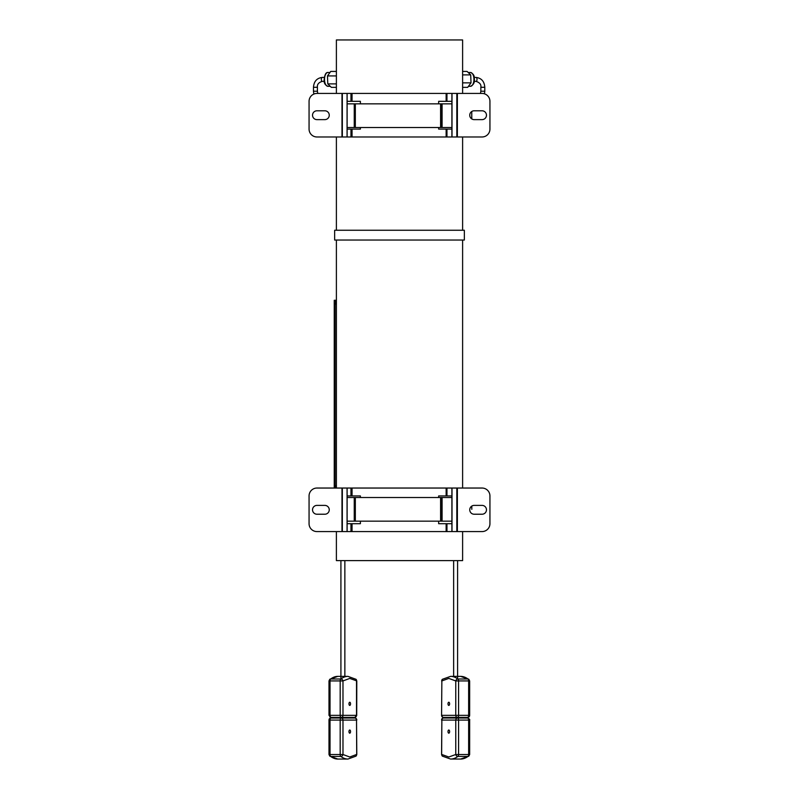 <?xml version="1.0" encoding="UTF-8"?>
<svg xmlns="http://www.w3.org/2000/svg" width="799" height="799" viewBox="0 0 799 799"><rect width="100%" height="100%" fill="white"/><g stroke="black" fill="none" stroke-linecap="round" stroke-linejoin="round"><path stroke-width="1.2" d="M336.389 485.832L335.091 485.832L335.091 304.069L336.389 304.069M335.51 487.54A3.785 3.785 0 0 0 335.81 488.039M336.389 301.223A3.785 3.785 0 0 0 335.51 302.352M336.389 300.284L334.242 300.284L334.242 488.039M335.51 300.284L335.51 304.069M335.51 485.832L335.51 488.039M486.471 509.812A4.414 4.414 0 0 1 482.047 514.226L474.157 514.226A4.414 4.414 0 0 1 469.742 509.812A4.414 4.414 0 0 1 474.157 505.397L482.047 505.397A4.414 4.414 0 0 1 486.471 509.812M360.389 521.168L360.389 523.695L352.049 523.695L352.049 531.585L446.142 531.585L446.142 523.695L438.651 523.695L438.651 521.168L438.651 523.695M438.651 495.929L438.651 497.507L438.651 495.929L446.142 495.929L446.142 488.039L352.049 488.039L352.049 495.929L360.389 495.929L360.389 497.507M446.142 531.585L446.961 531.585L446.961 523.695L446.142 523.695M456.818 531.585L456.818 488.039L482.047 488.039A7.89 7.89 0 0 1 489.937 495.929L489.937 523.695A7.89 7.89 0 0 1 482.047 531.585L446.961 531.585M352.049 531.585L316.953 531.585A7.89 7.89 0 0 1 309.063 523.695L309.063 495.929A7.89 7.89 0 0 1 316.953 488.039L342.332 488.039L342.332 531.585M352.049 523.695L350.971 523.695L350.971 531.585M350.971 523.695L347.106 523.695M347.106 495.929L352.049 495.929M352.049 488.039L350.971 488.039L350.971 495.929M350.971 488.039L342.332 488.039M456.818 488.039L446.142 488.039M446.142 495.929L446.961 495.929L446.961 488.039M446.961 495.929L451.904 495.929M451.904 523.695L446.961 523.695M324.843 514.226L316.953 514.226A4.414 4.414 0 0 1 312.529 509.812A4.414 4.414 0 0 1 316.953 505.397L324.843 505.397A4.414 4.414 0 0 1 329.258 509.812A4.414 4.414 0 0 1 324.843 514.226M341.992 531.585L341.992 488.039M347.076 531.585L347.076 488.039M347.106 488.039L347.106 531.585M451.904 531.585L451.904 488.039M452.004 488.039L452.004 531.585M486.471 115.206A4.414 4.414 0 0 1 482.047 119.63L474.157 119.63A4.414 4.414 0 0 1 469.742 115.206A4.414 4.414 0 0 1 474.157 110.791L482.047 110.791A4.414 4.414 0 0 1 486.471 115.206M360.389 127.52L360.389 129.098L352.049 129.098L352.049 136.979L446.142 136.979L446.142 129.098L438.651 129.098L438.651 127.52L438.651 129.098M438.651 101.323L438.651 103.85L438.651 101.323L446.142 101.323L446.142 93.433L352.049 93.433L352.049 101.323L360.389 101.323L360.389 103.85M446.142 136.979L446.961 136.979L446.961 129.098L446.142 129.098M456.818 136.979L456.818 93.433L482.047 93.433A7.89 7.89 0 0 1 489.937 101.323L489.937 129.098A7.89 7.89 0 0 1 482.047 136.979L446.961 136.979M352.049 136.979L316.953 136.979A7.89 7.89 0 0 1 309.063 129.098L309.063 101.323A7.89 7.89 0 0 1 316.953 93.433L342.332 93.433L342.332 136.979M352.049 129.098L350.971 129.098L350.971 136.979M350.971 129.098L347.106 129.098M347.106 101.323L352.049 101.323M352.049 93.433L350.971 93.433L350.971 101.323M350.971 93.433L342.332 93.433M456.818 93.433L446.142 93.433M446.142 101.323L446.961 101.323L446.961 93.433M446.961 101.323L451.904 101.323M451.904 129.098L446.961 129.098M324.843 119.63L316.953 119.63A4.414 4.414 0 0 1 312.529 115.206A4.414 4.414 0 0 1 316.953 110.791L324.843 110.791A4.414 4.414 0 0 1 329.258 115.206A4.414 4.414 0 0 1 324.843 119.63M341.992 136.979L341.992 93.433M347.076 136.979L347.076 93.433M347.106 93.433L347.106 136.979M451.904 136.979L451.904 93.433M452.004 93.433L452.004 136.979M451.904 521.168L441.567 521.168L441.567 497.507L347.106 497.507M441.567 521.168L354.257 521.168L354.257 497.507M347.106 521.168L354.257 521.168M441.567 497.507L442.087 497.507L442.087 521.168M451.904 497.507L442.087 497.507M471.8 506.077L471.819 509.333L471.74 506.117M451.904 127.52L441.567 127.52L441.567 103.85L347.106 103.85M441.567 127.52L354.257 127.52L354.257 103.85M347.106 127.52L354.257 127.52M441.567 103.85L442.087 103.85L442.087 127.52M451.904 103.85L442.087 103.85M471.74 118.901L471.77 111.82L471.8 118.941M462.611 93.433L462.611 39.95L336.389 39.95L336.389 93.433M336.389 531.585L336.389 560.618L462.611 560.618L462.611 531.585M462.611 87.351L467.675 87.351L471.011 82.856L462.611 82.856M471.011 82.856L470.711 74.896L462.611 74.896M470.711 74.896L467.065 71.431L462.611 71.431M336.389 87.351L331.325 87.351L327.78 83.885L336.389 83.885M336.389 75.925L327.48 75.925L330.736 71.431L336.389 71.431M327.48 75.925L327.78 83.885M460.643 759.05L468.823 756.144A2.047 1.658 -126.6 0 1 467.964 756.423A41.019 20.784 -90 0 1 460.643 759.05L450.576 759.05A41.019 20.784 -90 0 0 457.897 756.423A2.047 1.658 -126.6 0 1 455.77 754.506L448.808 757.003L441.857 754.506A2.047 1.658 126.6 0 0 442.406 756.144L441.577 754.506L441.857 720.079L441.637 754.506M448.808 733.172A1.578 0.799 -90 0 0 449.607 731.594A1.578 0.799 -90 0 0 448.808 730.016A1.578 0.799 -90 0 0 448.009 731.594A1.578 0.799 -90 0 0 448.808 733.172M455.41 717.392L455.41 718.031L449.388 718.031M468.823 756.144L469.652 754.506L458.576 754.506A2.047 1.039 -90 0 1 457.897 756.423L467.964 756.423A2.047 1.039 -90 0 0 468.643 754.506L468.643 720.079L455.77 720.079L455.77 754.506L458.576 754.506L458.576 720.079A2.047 1.039 -90 0 0 457.537 718.031L443.625 718.031C442.296 718.051 441.607 718.74 441.577 720.079M443.625 718.031A2.047 1.768 -90 0 0 441.857 720.079L455.77 720.079A2.047 1.768 -90 0 1 457.537 718.031L467.605 718.031A2.047 1.039 -90 0 1 468.643 720.079L469.652 720.079C469.982 719.509 469.293 718.83 467.605 718.031M460.643 676.373A41.019 20.784 90 0 1 467.964 679A2.047 1.039 90 0 1 468.643 680.928L455.77 680.928A2.047 1.658 -53.4 0 1 457.897 679A2.047 1.039 90 0 1 458.576 680.928L458.576 715.345A2.047 1.039 90 0 1 457.537 717.392L443.625 717.392A2.047 1.768 -90 0 1 441.857 715.345L455.77 715.345L455.77 680.928L448.808 678.421L441.857 680.928L441.577 715.345L441.857 680.928A2.047 1.658 53.4 0 1 442.406 679.28L450.576 676.373A41.019 20.784 90 0 1 457.897 679L467.964 679A2.047 1.658 -53.4 0 1 468.823 679.28L460.643 676.373L457.587 676.373M448.808 702.251A1.578 0.799 90 0 1 449.607 703.829A1.578 0.799 90 0 1 448.808 705.407A1.578 0.799 90 0 1 448.009 703.829A1.578 0.799 90 0 1 448.808 702.251M457.318 676.373L450.576 676.373M468.643 715.345L469.652 715.345L469.652 680.928L468.643 680.928L468.643 715.345A2.047 1.039 90 0 1 467.605 717.392L457.537 717.392A2.047 1.768 -90 0 1 455.77 715.345L468.643 715.345M347.964 759.05L355.984 756.134A2.047 1.668 -127.3 0 0 356.524 754.506L349.752 757.003L342.981 754.506A2.047 1.668 127.3 0 1 340.843 756.423A41.019 20.245 90 0 0 347.964 759.05L337.817 759.05L329.797 756.134A2.047 1.668 127.3 0 0 330.686 756.423A41.019 20.245 90 0 0 337.817 759.05M349.752 733.172A1.578 0.779 90 0 0 350.531 731.594A1.578 0.779 90 0 0 349.752 730.016A1.578 0.779 90 0 0 348.973 731.594A1.578 0.779 90 0 0 349.752 733.172M343.56 718.031L343.56 717.392L348.454 717.392L348.154 718.031M343.53 718.031L336.749 718.031M355.984 756.134L356.793 754.506L356.524 720.079L356.714 754.506M328.988 720.079C329.048 718.77 329.737 718.081 331.036 718.031L341.193 718.031A2.047 1.788 -90 0 1 342.981 720.079L356.524 720.079A2.047 1.788 -90 0 0 354.736 718.031L341.193 718.031A2.047 1.009 90 0 0 340.184 720.079L340.184 754.506A2.047 1.009 90 0 0 340.843 756.423L330.686 756.423A2.047 1.009 90 0 1 330.027 754.506L342.981 754.506L342.981 720.079L328.988 720.079L328.988 754.506L329.797 756.134M331.036 718.031A2.047 1.009 90 0 0 330.027 720.079L330.027 754.506L328.988 754.506M337.817 676.373L329.797 679.29A2.047 1.668 52.7 0 1 330.686 679A41.019 20.245 -90 0 1 337.817 676.373L340.913 676.373M348.454 717.392L354.736 717.392A2.047 1.788 -90 0 0 356.524 715.345L356.524 680.928A2.047 1.668 -52.7 0 0 355.984 679.29L356.714 680.928M349.752 702.251A1.578 0.779 -90 0 1 350.531 703.829A1.578 0.779 -90 0 1 349.752 705.407A1.578 0.779 -90 0 1 348.973 703.829A1.578 0.779 -90 0 1 349.752 702.251M341.173 676.373L347.964 676.373L355.984 679.29M356.714 715.345L356.793 680.928L349.752 678.421L342.981 680.928L328.988 680.928L328.988 715.345L330.027 715.345L330.027 680.928A2.047 1.009 -90 0 1 330.686 679L340.843 679A2.047 1.668 52.7 0 1 342.981 680.928L342.981 715.345L356.793 715.345L354.736 717.392L331.036 717.392A2.047 1.009 -90 0 1 330.027 715.345L342.981 715.345A2.047 1.788 -90 0 1 341.193 717.392A2.047 1.009 -90 0 1 340.184 715.345L340.184 680.928A2.047 1.009 -90 0 1 340.843 679A41.019 20.245 -90 0 1 347.964 676.373M464.349 230.252L334.651 230.252L334.651 240.04L464.349 240.04L464.349 230.252M457.378 488.039L457.378 531.585M457.378 93.433L457.378 136.979M440.599 521.168L440.599 497.507M354.716 497.507L354.716 521.168M354.786 521.168L354.786 497.507M355.325 497.507L355.325 521.168M441.208 497.507L441.208 521.168M440.599 127.52L440.599 103.85M354.716 103.85L354.716 127.52M354.786 127.52L354.786 103.85M355.325 103.85L355.325 127.52M441.208 103.85L441.208 127.52M470.132 86.282A6.911 3.506 -90 0 0 470.441 86.312A6.911 3.506 -90 0 0 470.761 86.282A6.911 3.506 -90 0 0 473.937 78.771A6.911 3.506 -90 0 0 470.441 72.479C473.308 73.668 474.596 75.775 474.326 78.801C474.866 82.387 473.567 84.884 470.441 86.312L468.454 86.312M324.534 80.02A6.911 3.416 90 0 0 327.93 86.312C325.153 85.163 323.885 83.056 324.134 79.98C324.664 74.726 325.932 72.23 327.93 72.479A6.911 3.416 90 0 0 327.62 72.509A6.911 3.416 90 0 0 324.534 80.02M328.239 72.509A6.911 3.416 90 0 0 327.93 72.479L329.977 72.479M484.484 93.823L484.793 91.226L480.848 91.226L480.848 87.281C481.338 84.534 479.73 82.567 476.024 81.368L474.187 81.368M484.793 91.226L484.793 87.281L480.848 87.281M484.793 87.281C484.334 81.348 481.407 78.062 476.024 77.423A1.968 0.999 90 0 1 477.023 79.391A1.968 0.999 90 0 1 476.024 81.368M468.853 716.793A2.047 1.768 -90 0 1 467.605 717.392C468.903 717.332 469.592 716.643 469.652 715.345M441.637 680.928L442.406 679.28M317.772 93.433L317.413 91.226L313.468 91.226L313.847 94.072M317.413 91.226L317.413 87.281L313.468 87.281L313.468 91.226M317.413 87.281C317.043 84.404 318.671 82.427 322.307 81.368A1.968 0.969 -90 0 1 321.328 79.391A1.968 0.969 -90 0 1 322.307 77.423C316.883 78.062 313.937 81.348 313.468 87.281M329.777 716.793A2.047 1.788 -90 0 0 331.036 717.392L328.988 715.345M336.389 136.979L336.389 230.252M336.389 240.04L336.389 488.039M462.611 136.979L462.611 230.252M462.611 240.04L462.611 488.039M468.174 72.479L470.441 72.479M330.247 86.312L327.93 86.312M457.587 677.952L457.587 560.618M480.499 93.433L480.848 91.226M476.024 77.423L474.187 77.423M453.642 676.373L453.642 560.618M450.576 759.05L442.406 756.144M469.652 754.506L469.652 720.079M456.369 717.392L456.369 718.031M449.418 717.392L449.418 718.031M469.652 680.928L468.823 679.28M461.253 717.392L461.253 718.031M441.577 715.345C441.637 716.643 442.316 717.332 443.625 717.392M340.913 677.952L340.913 560.618M322.307 77.423L324.264 77.423M344.858 676.373L344.858 560.618M322.307 81.368L324.264 81.368M356.793 720.079C356.734 718.77 356.044 718.081 354.736 718.031M336.779 717.392L336.779 718.031M329.797 679.29L328.988 680.928M342.771 717.392L342.771 718.031"/></g></svg>

